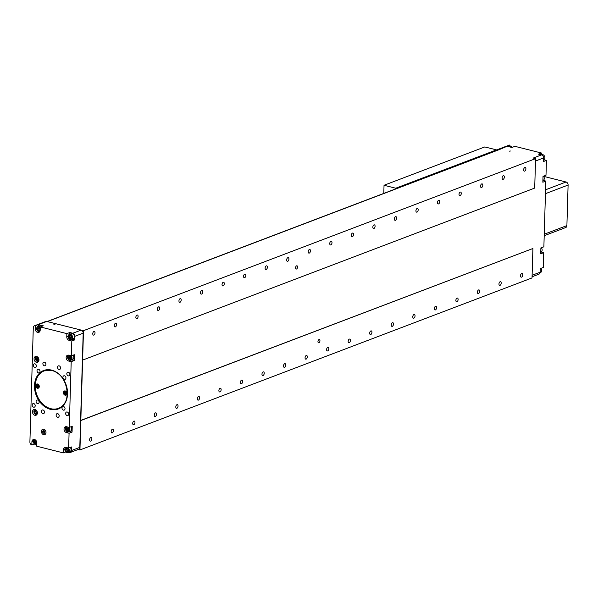 <?xml version="1.0" encoding="UTF-8"?>
<svg xmlns="http://www.w3.org/2000/svg" width="598" height="598" viewBox="0 0 598 598"><rect width="100%" height="100%" fill="white"/><g stroke="black" fill="none" stroke-linecap="round" stroke-linejoin="round"><path stroke-width="0.9" d="M543.589 176.35L566.052 182.001A2.646 2.033 69.2 0 1 568.1 185.051L566.897 225.603A2.646 2.033 69.2 0 1 565.715 227.539L544.202 235.724M544.24 234.349A2.646 2.033 -110.8 0 0 544.247 234.222L566.897 225.603M568.1 185.051L545.451 193.67L544.247 234.222M63.41 392.624A2.228 1.712 -110.8 0 0 65.989 395.158A2.228 1.712 -110.8 0 0 66.797 392.467A2.228 1.712 -110.8 0 0 64.405 390.995A2.228 1.712 -110.8 0 0 63.41 392.624M35.723 385.665A2.228 1.712 -110.8 0 0 38.302 388.192A2.228 1.712 -110.8 0 0 39.109 385.501A2.228 1.712 -110.8 0 0 36.717 384.036A2.228 1.712 -110.8 0 0 35.723 385.665M35.275 385.553A20.026 15.436 -110.8 0 0 58.477 408.314A20.026 15.436 -110.8 0 0 65.773 384.103A20.026 15.436 -110.8 0 0 44.23 370.872A20.026 15.436 -110.8 0 0 35.275 385.553M37.554 385.217L37.487 386.151L38.123 386.757M38.19 385.822L37.539 385.194L36.852 385.486L36.822 386.405L37.48 387.033L38.167 386.742L38.19 385.822M37.517 385.232L36.852 385.486M37.487 386.151L36.822 386.405M37.457 387.758A1.727 1.331 69.2 0 1 36.336 384.992A1.727 1.331 69.2 0 1 38.735 385.59A1.727 1.331 69.2 0 1 37.457 387.758M37.584 387.915A1.944 1.502 69.2 0 1 36.112 386.136A1.944 1.502 69.2 0 1 36.949 384.245A1.944 1.502 69.2 0 1 39.042 385.531A1.944 1.502 69.2 0 1 38.332 387.885A1.944 1.502 69.2 0 1 37.584 387.915M65.242 392.176L65.175 393.11L65.81 393.723M65.877 392.781L65.219 392.153L64.539 392.445L64.509 393.364L65.167 393.992L65.855 393.701L65.877 392.781M65.204 392.198L64.539 392.445M65.175 393.11L64.509 393.364M65.145 394.717A1.727 1.331 69.2 0 1 64.023 391.952A1.727 1.331 69.2 0 1 66.415 392.557A1.727 1.331 69.2 0 1 65.145 394.717M65.272 394.882A1.944 1.502 69.2 0 1 63.799 393.095A1.944 1.502 69.2 0 1 64.636 391.204A1.944 1.502 69.2 0 1 66.729 392.49A1.944 1.502 69.2 0 1 66.019 394.844A1.944 1.502 69.2 0 1 65.272 394.882M383.796 193.408L384.036 185.275L484.791 146.936L496.519 149.881L496.497 150.524M384.036 185.275L395.756 188.221L496.519 149.881M395.741 188.863L395.756 188.221M47.085 321.53L498.971 149.582A1.114 0.86 69.2 0 1 499.405 149.56L47.317 321.582A1.114 0.86 69.2 0 1 47.317 321.582L83.488 330.679L79.945 449.95L78.136 449.494M498.844 149.418A2.646 2.033 -110.8 0 0 497.828 149.47L509.1 145.179A2.646 2.033 69.2 0 1 509.997 145.105L507.014 146.241A2.646 2.033 69.2 0 1 507.126 146.263L499.405 149.56M497.828 149.47A2.646 2.033 -110.8 0 0 496.886 150.375M80.82 420.529L532.908 248.506L532.033 277.928L79.945 449.95M319.003 339.597A1.674 0.942 104.1 0 0 317.979 341.264A1.674 0.942 104.1 0 0 318.547 342.811A1.674 0.942 104.1 0 0 319.863 341.413A1.674 0.942 104.1 0 0 319.362 339.567A1.674 0.942 104.1 0 0 319.003 339.597M479.663 291.301A1.891 1.061 104.1 0 0 478.998 289.895A1.891 1.061 104.1 0 0 477.51 291.473A1.891 1.061 104.1 0 0 478.079 293.566A1.891 1.061 104.1 0 0 479.663 291.301M393.491 324.094A1.891 1.061 104.1 0 0 392.819 322.688A1.891 1.061 104.1 0 0 391.331 324.266A1.891 1.061 104.1 0 0 391.899 326.359A1.891 1.061 104.1 0 0 393.491 324.094M371.941 332.294A1.891 1.061 104.1 0 0 371.276 330.888A1.891 1.061 104.1 0 0 369.788 332.458A1.891 1.061 104.1 0 0 370.356 334.559A1.891 1.061 104.1 0 0 371.941 332.294M328.855 348.686A1.891 1.061 104.1 0 0 328.19 347.281A1.891 1.061 104.1 0 0 326.702 348.858A1.891 1.061 104.1 0 0 327.27 350.951A1.891 1.061 104.1 0 0 328.855 348.686M285.769 365.079A1.891 1.061 104.1 0 0 285.104 363.674A1.891 1.061 104.1 0 0 283.609 365.251A1.891 1.061 104.1 0 0 284.177 367.344A1.891 1.061 104.1 0 0 285.769 365.079M264.226 373.279A1.891 1.061 104.1 0 0 263.561 371.874A1.891 1.061 104.1 0 0 262.066 373.451A1.891 1.061 104.1 0 0 262.634 375.544A1.891 1.061 104.1 0 0 264.226 373.279M242.683 381.479A1.891 1.061 104.1 0 0 242.018 380.074A1.891 1.061 104.1 0 0 240.523 381.651A1.891 1.061 104.1 0 0 241.091 383.744A1.891 1.061 104.1 0 0 242.683 381.479M221.14 389.679A1.891 1.061 104.1 0 0 220.475 388.266A1.891 1.061 104.1 0 0 218.98 389.844A1.891 1.061 104.1 0 0 219.548 391.937A1.891 1.061 104.1 0 0 221.14 389.679M178.047 406.072A1.891 1.061 104.1 0 0 177.382 404.667A1.891 1.061 104.1 0 0 175.894 406.244A1.891 1.061 104.1 0 0 176.462 408.337A1.891 1.061 104.1 0 0 178.047 406.072M156.504 414.272A1.891 1.061 104.1 0 0 155.839 412.867A1.891 1.061 104.1 0 0 154.351 414.436A1.891 1.061 104.1 0 0 154.919 416.529A1.891 1.061 104.1 0 0 156.504 414.272M134.961 422.465A1.891 1.061 104.1 0 0 134.296 421.059A1.891 1.061 104.1 0 0 132.808 422.637A1.891 1.061 104.1 0 0 133.376 424.73A1.891 1.061 104.1 0 0 134.961 422.465M113.418 430.665A1.891 1.061 104.1 0 0 112.753 429.259A1.891 1.061 104.1 0 0 111.265 430.837A1.891 1.061 104.1 0 0 111.833 432.93A1.891 1.061 104.1 0 0 113.418 430.665M91.875 438.865A1.891 1.061 104.1 0 0 91.21 437.459A1.891 1.061 104.1 0 0 89.715 439.029A1.891 1.061 104.1 0 0 90.283 441.122A1.891 1.061 104.1 0 0 91.875 438.865M199.59 397.872A1.891 1.061 104.1 0 0 198.925 396.467A1.891 1.061 104.1 0 0 197.437 398.044A1.891 1.061 104.1 0 0 198.005 400.137A1.891 1.061 104.1 0 0 199.59 397.872M307.312 356.886A1.891 1.061 104.1 0 0 306.647 355.481A1.891 1.061 104.1 0 0 305.159 357.058A1.891 1.061 104.1 0 0 305.728 359.151A1.891 1.061 104.1 0 0 307.312 356.886M350.398 340.486A1.891 1.061 104.1 0 0 349.733 339.081A1.891 1.061 104.1 0 0 348.245 340.658A1.891 1.061 104.1 0 0 348.813 342.751A1.891 1.061 104.1 0 0 350.398 340.486M415.034 315.894A1.891 1.061 104.1 0 0 414.369 314.488A1.891 1.061 104.1 0 0 412.874 316.065A1.891 1.061 104.1 0 0 413.442 318.158A1.891 1.061 104.1 0 0 415.034 315.894M436.577 307.701A1.891 1.061 104.1 0 0 435.912 306.296A1.891 1.061 104.1 0 0 434.417 307.865A1.891 1.061 104.1 0 0 434.985 309.958A1.891 1.061 104.1 0 0 436.577 307.701M458.12 299.501A1.891 1.061 104.1 0 0 457.455 298.096A1.891 1.061 104.1 0 0 455.96 299.673A1.891 1.061 104.1 0 0 456.528 301.766A1.891 1.061 104.1 0 0 458.12 299.501M501.206 283.108A1.891 1.061 104.1 0 0 500.541 281.703A1.891 1.061 104.1 0 0 499.053 283.273A1.891 1.061 104.1 0 0 499.622 285.366A1.891 1.061 104.1 0 0 501.206 283.108M522.749 274.908A1.891 1.061 104.1 0 0 522.084 273.503A1.891 1.061 104.1 0 0 520.596 275.08A1.891 1.061 104.1 0 0 521.164 277.173A1.891 1.061 104.1 0 0 522.749 274.908M532.908 248.506L80.595 420.476M507.126 146.263L511.933 147.474L514.915 146.338L541.482 153.021L538.499 154.157L541.511 154.912A2.646 2.033 -110.8 0 1 543.56 157.962L543.455 161.542L546.437 160.406L545.996 175.251L543.014 176.388L542.842 182.218L545.825 181.082L543.874 246.81L540.891 247.946L540.719 253.776L543.702 252.648L543.261 267.485L540.278 268.622L540.173 272.202A2.646 2.033 -110.8 0 1 538.992 274.138L532.071 276.769M82.614 360.101L534.702 188.078L535.576 158.657L83.488 330.679M296.615 265.826A1.674 0.942 104.1 0 0 295.591 267.5A1.674 0.942 104.1 0 0 296.16 269.04A1.674 0.942 104.1 0 0 297.475 267.65A1.674 0.942 104.1 0 0 296.974 265.796A1.674 0.942 104.1 0 0 296.615 265.826M504.353 177.083A1.891 1.061 104.1 0 0 503.688 175.677A1.891 1.061 104.1 0 0 502.2 177.255A1.891 1.061 104.1 0 0 502.769 179.348A1.891 1.061 104.1 0 0 504.353 177.083M461.267 193.483A1.891 1.061 104.1 0 0 460.602 192.078A1.891 1.061 104.1 0 0 459.107 193.647A1.891 1.061 104.1 0 0 459.675 195.74A1.891 1.061 104.1 0 0 461.267 193.483M439.724 201.676A1.891 1.061 104.1 0 0 439.059 200.27A1.891 1.061 104.1 0 0 437.564 201.847A1.891 1.061 104.1 0 0 438.132 203.94A1.891 1.061 104.1 0 0 439.724 201.676M418.181 209.876A1.891 1.061 104.1 0 0 417.516 208.47A1.891 1.061 104.1 0 0 416.021 210.048A1.891 1.061 104.1 0 0 416.589 212.141A1.891 1.061 104.1 0 0 418.181 209.876M375.088 226.268A1.891 1.061 104.1 0 0 374.423 224.863A1.891 1.061 104.1 0 0 372.935 226.44A1.891 1.061 104.1 0 0 373.503 228.533A1.891 1.061 104.1 0 0 375.088 226.268M353.545 234.468A1.891 1.061 104.1 0 0 352.88 233.063A1.891 1.061 104.1 0 0 351.392 234.64A1.891 1.061 104.1 0 0 351.96 236.733A1.891 1.061 104.1 0 0 353.545 234.468M332.002 242.668A1.891 1.061 104.1 0 0 331.337 241.263A1.891 1.061 104.1 0 0 329.849 242.84A1.891 1.061 104.1 0 0 330.417 244.933A1.891 1.061 104.1 0 0 332.002 242.668M288.916 259.061A1.891 1.061 104.1 0 0 288.251 257.656A1.891 1.061 104.1 0 0 286.756 259.233A1.891 1.061 104.1 0 0 287.324 261.326A1.891 1.061 104.1 0 0 288.916 259.061M267.373 267.261A1.891 1.061 104.1 0 0 266.708 265.856A1.891 1.061 104.1 0 0 265.213 267.433A1.891 1.061 104.1 0 0 265.781 269.526A1.891 1.061 104.1 0 0 267.373 267.261M245.83 275.461A1.891 1.061 104.1 0 0 245.165 274.056A1.891 1.061 104.1 0 0 243.67 275.626A1.891 1.061 104.1 0 0 244.238 277.719A1.891 1.061 104.1 0 0 245.83 275.461M224.287 283.654A1.891 1.061 104.1 0 0 223.615 282.249A1.891 1.061 104.1 0 0 222.127 283.826A1.891 1.061 104.1 0 0 222.695 285.919A1.891 1.061 104.1 0 0 224.287 283.654M181.194 300.054A1.891 1.061 104.1 0 0 180.529 298.649A1.891 1.061 104.1 0 0 179.041 300.218A1.891 1.061 104.1 0 0 179.609 302.311A1.891 1.061 104.1 0 0 181.194 300.054M159.651 308.247A1.891 1.061 104.1 0 0 158.986 306.841A1.891 1.061 104.1 0 0 157.498 308.419A1.891 1.061 104.1 0 0 158.066 310.512A1.891 1.061 104.1 0 0 159.651 308.247M138.108 316.447A1.891 1.061 104.1 0 0 137.443 315.041A1.891 1.061 104.1 0 0 135.955 316.619A1.891 1.061 104.1 0 0 136.523 318.712A1.891 1.061 104.1 0 0 138.108 316.447M116.565 324.647A1.891 1.061 104.1 0 0 115.9 323.241A1.891 1.061 104.1 0 0 114.405 324.811A1.891 1.061 104.1 0 0 114.973 326.904A1.891 1.061 104.1 0 0 116.565 324.647M95.022 332.839A1.891 1.061 104.1 0 0 94.357 331.434A1.891 1.061 104.1 0 0 92.862 333.011A1.891 1.061 104.1 0 0 93.43 335.104A1.891 1.061 104.1 0 0 95.022 332.839M202.737 291.854A1.891 1.061 104.1 0 0 202.072 290.449A1.891 1.061 104.1 0 0 200.584 292.026A1.891 1.061 104.1 0 0 201.152 294.119A1.891 1.061 104.1 0 0 202.737 291.854M310.459 250.868A1.891 1.061 104.1 0 0 309.794 249.456A1.891 1.061 104.1 0 0 308.306 251.033A1.891 1.061 104.1 0 0 308.874 253.126A1.891 1.061 104.1 0 0 310.459 250.868M396.631 218.076A1.891 1.061 104.1 0 0 395.966 216.67A1.891 1.061 104.1 0 0 394.478 218.24A1.891 1.061 104.1 0 0 395.046 220.341A1.891 1.061 104.1 0 0 396.631 218.076M482.81 185.283A1.891 1.061 104.1 0 0 482.145 183.878A1.891 1.061 104.1 0 0 480.65 185.455A1.891 1.061 104.1 0 0 481.218 187.548A1.891 1.061 104.1 0 0 482.81 185.283M525.896 168.89A1.891 1.061 104.1 0 0 525.231 167.485A1.891 1.061 104.1 0 0 523.743 169.055A1.891 1.061 104.1 0 0 524.311 171.148A1.891 1.061 104.1 0 0 525.896 168.89M535.576 158.657L533.229 158.066L541.511 154.912M510.4 151.017L509.294 151.152L510.4 151.017M509.952 146.846L509.997 145.105M541.429 154.762L541.482 153.021M546.437 160.406L543.874 159.763M545.825 181.082L543.261 180.439M543.702 252.648L541.138 251.997M34.475 325.783L45.74 321.492A2.646 2.033 69.2 0 1 46.756 321.447L38.466 324.594A2.646 2.033 -110.8 0 0 38.354 324.572L35.372 325.708A2.646 2.033 -110.8 0 0 34.475 325.783A2.646 2.033 -110.8 0 0 33.294 327.719L29.9 441.952A2.646 2.033 -110.8 0 0 31.836 444.972L34.415 443.993M68.493 452.312L69.316 452.514A2.646 2.033 69.2 0 0 70.332 452.469A2.646 2.033 69.2 0 0 71.513 450.533L71.618 446.953L68.635 448.089L69.076 433.244L72.059 432.107L72.231 426.277L69.248 427.413L71.199 361.685L74.182 360.549L74.354 354.719L71.371 355.847L71.812 341.01L69.129 340.337A3.057 2.355 -110.8 0 1 66.759 336.801L66.856 333.624L69.839 332.488L72.851 333.243L81.141 330.089L46.756 321.447M81.141 330.089A2.646 2.033 69.2 0 1 83.189 333.138L74.9 336.293L74.795 339.873L72.261 339.238M71.513 450.533L79.796 447.379L83.189 333.138M79.796 447.379A2.646 2.033 69.2 0 1 78.615 449.315L70.332 452.469M31.836 444.972L31.926 441.795A3.057 2.355 -110.8 0 1 33.294 439.552A3.057 2.355 -110.8 0 1 36.844 443.028L36.747 446.213L63.321 452.895L65.9 451.909M55.001 324.303L53.895 324.437L55.001 324.303M38.466 324.594L43.273 325.805L40.29 326.942L40.193 330.118A3.057 2.355 -110.8 0 1 38.825 332.361A3.057 2.355 -110.8 0 1 35.282 328.885L35.372 325.708M66.856 333.624L40.29 326.942M72.851 333.243A2.646 2.033 69.2 0 1 74.9 336.293M71.812 341.01L74.795 339.873M70.295 447.461A2.781 2.145 69.2 0 1 69.839 451.796L68.052 452.477A2.781 2.145 69.2 0 1 64.831 449.315A2.781 2.145 69.2 0 1 65.832 447.386M68.635 448.089L65.952 447.416A3.057 2.355 -110.8 0 0 64.778 447.468A3.057 2.355 -110.8 0 0 63.41 449.711L63.321 452.895M37.674 400.032A1.891 1.458 -110.8 0 0 36.949 400.062A1.891 1.458 -110.8 0 0 36.254 402.349A1.891 1.458 -110.8 0 0 38.294 403.598A1.891 1.458 -110.8 0 0 39.102 401.766A1.891 1.458 -110.8 0 0 37.674 400.032M63.567 406.543A1.891 1.458 -110.8 0 0 62.835 406.573A1.891 1.458 -110.8 0 0 62.147 408.86A1.891 1.458 -110.8 0 0 64.18 410.108A1.891 1.458 -110.8 0 0 64.995 408.277A1.891 1.458 -110.8 0 0 63.567 406.543M38.586 369.295A1.891 1.458 -110.8 0 0 37.861 369.332A1.891 1.458 -110.8 0 0 37.166 371.612A1.891 1.458 -110.8 0 0 39.206 372.868A1.891 1.458 -110.8 0 0 40.014 371.029A1.891 1.458 -110.8 0 0 38.586 369.295M64.479 375.806A1.891 1.458 -110.8 0 0 63.747 375.836A1.891 1.458 -110.8 0 0 63.059 378.123A1.891 1.458 -110.8 0 0 65.092 379.379A1.891 1.458 -110.8 0 0 65.907 377.54A1.891 1.458 -110.8 0 0 64.479 375.806M43.034 409.981A1.891 1.458 -110.8 0 0 42.309 410.019A1.891 1.458 -110.8 0 0 41.621 412.306A1.891 1.458 -110.8 0 0 43.654 413.554A1.891 1.458 -110.8 0 0 44.469 411.716A1.891 1.458 -110.8 0 0 43.034 409.981M57.692 413.674A1.891 1.458 -110.8 0 0 56.967 413.704A1.891 1.458 -110.8 0 0 56.279 415.991A1.891 1.458 -110.8 0 0 58.312 417.24A1.891 1.458 -110.8 0 0 59.127 415.401A1.891 1.458 -110.8 0 0 57.692 413.674M44.454 362.164A1.891 1.458 -110.8 0 0 43.729 362.201A1.891 1.458 -110.8 0 0 43.034 364.488A1.891 1.458 -110.8 0 0 45.074 365.737A1.891 1.458 -110.8 0 0 45.882 363.898A1.891 1.458 -110.8 0 0 44.454 362.164M59.112 365.849A1.891 1.458 -110.8 0 0 58.387 365.886A1.891 1.458 -110.8 0 0 57.7 368.174A1.891 1.458 -110.8 0 0 59.733 369.422A1.891 1.458 -110.8 0 0 60.548 367.583A1.891 1.458 -110.8 0 0 59.112 365.849M33.75 403.575A1.891 1.458 -110.8 0 0 33.025 403.613A1.891 1.458 -110.8 0 0 32.337 405.9A1.891 1.458 -110.8 0 0 34.37 407.148A1.891 1.458 -110.8 0 0 35.177 405.309A1.891 1.458 -110.8 0 0 33.75 403.575M34.931 363.846A1.891 1.458 -110.8 0 0 34.206 363.876A1.891 1.458 -110.8 0 0 33.51 366.163A1.891 1.458 -110.8 0 0 35.551 367.411A1.891 1.458 -110.8 0 0 36.358 365.572A1.891 1.458 -110.8 0 0 34.931 363.846M68.396 372.262A1.891 1.458 -110.8 0 0 67.671 372.292A1.891 1.458 -110.8 0 0 66.983 374.58A1.891 1.458 -110.8 0 0 69.017 375.828A1.891 1.458 -110.8 0 0 69.831 373.989A1.891 1.458 -110.8 0 0 68.396 372.262M67.223 411.992A1.891 1.458 -110.8 0 0 66.498 412.029A1.891 1.458 -110.8 0 0 65.802 414.309A1.891 1.458 -110.8 0 0 67.843 415.565A1.891 1.458 -110.8 0 0 68.65 413.726A1.891 1.458 -110.8 0 0 67.223 411.992M43.774 429.215A2.863 2.205 -110.8 0 0 42.75 429.237A2.863 2.205 -110.8 0 0 41.636 432.72A2.863 2.205 -110.8 0 0 44.783 434.582A2.863 2.205 -110.8 0 0 45.934 431.778A2.863 2.205 -110.8 0 0 43.774 429.215M69.248 427.413L66.565 426.74A3.057 2.355 -110.8 0 0 65.391 426.8A3.057 2.355 -110.8 0 0 64.076 429.768A3.057 2.355 -110.8 0 0 66.393 432.571L69.076 433.244M71.371 355.847L68.695 355.175A3.057 2.355 -110.8 0 0 67.514 355.234A3.057 2.355 -110.8 0 0 66.206 358.209A3.057 2.355 -110.8 0 0 68.516 361.005L71.199 361.685M35.028 409.466A3.057 2.355 -110.8 0 0 33.854 409.518A3.057 2.355 -110.8 0 0 32.733 413.218A3.057 2.355 -110.8 0 0 36.03 415.236A3.057 2.355 -110.8 0 0 37.345 412.269A3.057 2.355 -110.8 0 0 35.028 409.466M36.598 356.453A3.057 2.355 -110.8 0 0 35.424 356.513A3.057 2.355 -110.8 0 0 34.31 360.205A3.057 2.355 -110.8 0 0 37.599 362.231A3.057 2.355 -110.8 0 0 38.915 359.256A3.057 2.355 -110.8 0 0 36.598 356.453M38.309 326.314L38.354 324.572M39.67 331.726A2.781 2.145 69.2 0 1 36.867 329.655A2.781 2.145 69.2 0 1 37.943 326.448L39.73 325.768A2.781 2.145 69.2 0 1 41.882 326.336M69.787 334.222L69.839 332.488M69.42 334.364L71.214 333.684A2.781 2.145 69.2 0 1 74.436 336.846A2.781 2.145 69.2 0 1 73.188 338.887L71.401 339.567A2.781 2.145 69.2 0 1 68.411 337.728A2.781 2.145 69.2 0 1 69.42 334.364A2.781 2.145 69.2 0 1 72.642 337.526A2.781 2.145 69.2 0 1 71.401 339.567M73.031 355.219A2.781 2.145 69.2 0 1 73.823 357.522A2.781 2.145 69.2 0 1 72.575 359.555L70.788 360.235A2.781 2.145 69.2 0 1 67.858 358.561A2.781 2.145 69.2 0 1 68.576 355.152M71.648 359.914L74.182 360.549M70.908 426.785A2.781 2.145 69.2 0 1 70.452 431.121L68.665 431.801A2.781 2.145 69.2 0 1 65.444 428.639A2.781 2.145 69.2 0 1 66.453 426.718M69.525 431.472L72.059 432.107M68.411 448.029A2.781 2.145 69.2 0 1 68.052 452.477M42.757 429.237A2.863 2.205 -110.8 0 0 41.449 431.995A2.863 2.205 -110.8 0 0 43.624 434.664A2.863 2.205 -110.8 0 0 44.79 434.582M36.568 444.561L36.799 444.471A2.781 2.145 69.2 0 1 36.568 444.561A2.781 2.145 69.2 0 1 33.346 441.399A2.781 2.145 69.2 0 1 34.355 439.47M540.069 272.867L540.293 272.785A2.781 2.145 -110.8 0 0 541.534 270.745A2.781 2.145 -110.8 0 0 540.741 268.442M37.943 326.448A2.781 2.145 69.2 0 1 40.283 327.203M71.147 355.795A2.781 2.145 69.2 0 1 72.029 358.202A2.781 2.145 69.2 0 1 70.788 360.235M69.024 427.361A2.781 2.145 69.2 0 1 68.665 431.801M67.297 447.753A2.444 1.884 69.2 0 1 68.8 450.735A2.444 1.884 69.2 0 1 66.67 452.252A2.444 1.884 69.2 0 1 64.898 449.457A2.444 1.884 69.2 0 1 66.565 447.566M42.473 431.629L43.049 433.042L44.282 433.348L44.932 432.242L44.357 430.829L43.123 430.515L42.473 431.629L43.527 431.225L44.103 432.646L43.049 433.042M36.814 443.94A2.444 1.884 69.2 0 1 34.624 444.045A2.444 1.884 69.2 0 1 33.413 441.541A2.444 1.884 69.2 0 1 34.908 439.657M512.329 147.317A2.781 2.145 -110.8 0 0 510.176 146.757L509.743 146.921M543.5 159.92L543.642 159.868A2.781 2.145 -110.8 0 0 544.658 156.512A2.781 2.145 -110.8 0 0 541.661 154.673L541.22 154.837M39.961 331.21A2.444 1.884 69.2 0 1 37.203 330.275A2.444 1.884 69.2 0 1 37.495 327.039A2.444 1.884 69.2 0 1 40.253 327.966M72.179 337.534A2.444 1.884 69.2 0 1 69.174 338.812A2.444 1.884 69.2 0 1 69.293 334.775A2.444 1.884 69.2 0 1 72.179 337.534M70.033 355.511A2.444 1.884 69.2 0 1 71.566 358.209A2.444 1.884 69.2 0 1 69.652 360.071A2.444 1.884 69.2 0 1 67.641 357.514A2.444 1.884 69.2 0 1 69.301 355.332M67.91 427.077A2.444 1.884 69.2 0 1 69.42 430.059A2.444 1.884 69.2 0 1 67.282 431.577A2.444 1.884 69.2 0 1 65.511 428.781A2.444 1.884 69.2 0 1 67.178 426.897M66.176 451.116L67.469 451.438L68.15 450.279L67.544 448.792L66.258 448.463L65.571 449.629L66.176 451.116L67.791 450.892M43.841 430.695L43.527 431.225M44.103 432.646L44.618 432.773M36.874 414.601A2.781 2.145 69.2 0 1 33.899 411.364A2.781 2.145 69.2 0 1 34.908 409.436M38.444 361.588A2.781 2.145 69.2 0 1 35.701 359.675A2.781 2.145 69.2 0 1 36.478 356.43M34.699 443.2L35.985 443.522L36.672 442.363L36.067 440.875L34.774 440.547L34.093 441.713L34.699 443.2L36.306 442.976M540.764 252.162L540.906 252.109A2.781 2.145 -110.8 0 0 542.147 250.069A2.781 2.145 -110.8 0 0 541.354 247.774M542.887 180.596L543.029 180.544A2.781 2.145 -110.8 0 0 543.477 176.208M39.416 327.958L38.123 327.637L37.442 328.803L38.048 330.29L39.333 330.612L40.021 329.446L39.416 327.958M70.9 335.874L69.607 335.553L68.927 336.719L69.532 338.206L70.818 338.528L71.506 337.362L70.9 335.874M70.28 356.55L68.994 356.229L68.314 357.387L68.92 358.875L70.205 359.204L70.885 358.038L70.28 356.55M66.789 430.44L68.082 430.762L68.763 429.603L68.157 428.116L66.871 427.794L66.184 428.953L66.789 430.44L68.404 430.216M66.931 448.635L66.565 449.248L67.17 450.735M66.565 449.248L65.571 449.629M37.166 414.093A2.444 1.884 69.2 0 1 35.05 413.913A2.444 1.884 69.2 0 1 33.966 411.506A2.444 1.884 69.2 0 1 35.469 409.623M38.735 361.08A2.444 1.884 69.2 0 1 35.745 359.66A2.444 1.884 69.2 0 1 37.039 356.61M35.446 440.719L35.088 441.331L35.693 442.819M35.088 441.331L34.093 441.713M38.795 327.809L38.436 328.422L39.042 329.909L39.655 330.066M39.042 329.909L38.048 330.29M38.436 328.422L37.442 328.803M70.28 335.725L69.921 336.338L70.527 337.825L71.14 337.982M70.527 337.825L69.532 338.206M69.921 336.338L68.927 336.719M69.667 356.393L69.308 357.013L69.914 358.501L70.527 358.658M69.914 358.501L68.92 358.875M69.308 357.013L68.314 357.387M67.544 427.959L67.178 428.579L67.783 430.059M67.178 428.579L66.184 428.953M35.252 413.166L36.538 413.487L37.226 412.328L36.62 410.841L35.327 410.512L34.647 411.678L35.252 413.166L36.859 412.941M38.19 357.828L36.904 357.507L36.216 358.665L36.822 360.153L38.115 360.482L38.795 359.316L38.19 357.828M36 410.684L35.641 411.297L36.246 412.784M35.641 411.297L34.647 411.678M37.577 357.671L37.211 358.292L37.816 359.779L38.436 359.929M37.816 359.779L36.822 360.153M37.211 358.292L36.216 358.665M545.563 189.798L566.052 182.001M543.56 157.962L535.502 161.026M532.115 275.267L540.173 272.202M63.41 449.711L64.838 449.173M51.6 370.11A20.586 15.862 69.2 0 1 65.04 403.127A20.586 15.862 69.2 0 1 36.418 395.928A20.586 15.862 69.2 0 1 51.6 370.11M31.926 441.795L33.353 441.257M35.282 328.885L36.702 328.347M66.759 336.801L68.187 336.263M69.129 340.337L70.87 339.671M68.516 361.005L70.258 360.347M66.393 432.571L68.135 431.913M51.921 370.513A20.026 15.436 -110.8 0 0 44.23 370.872A20.026 15.436 -110.8 0 0 36.927 395.084A20.026 15.436 -110.8 0 0 58.477 408.314A20.026 15.436 -110.8 0 0 67.081 388.85A20.026 15.436 -110.8 0 0 51.921 370.513M60.465 407.559L58.477 408.314C73.173 404.076 67.895 373.406 51.802 370.521L44.23 370.872M38.332 387.885L38.975 387.639M36.949 384.245L37.592 383.998M66.019 394.844L66.662 394.598M64.636 391.204L65.279 390.957"/></g></svg>
